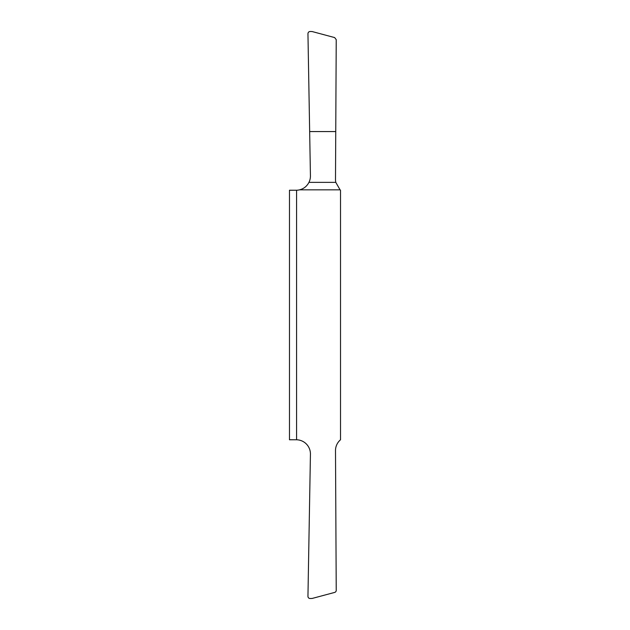 <?xml version="1.0" encoding="UTF-8"?>
<svg xmlns="http://www.w3.org/2000/svg" width="630" height="630" viewBox="0 0 630 630"><rect width="100%" height="100%" fill="white"/><g stroke="black" fill="none" stroke-linecap="round" stroke-linejoin="round"><path stroke-width="0.94" d="M296.572 439.772L289.477 439.764L289.477 190.236L296.572 190.228L296.572 439.772A14.175 14.175 0 0 1 310.433 454.191L307.952 596.334A2.126 2.126 0 0 0 310.133 598.5L312.173 598.445L334.648 592.42A2.126 2.126 0 0 0 336.231 590.357L335.499 450.67A14.175 14.175 0 0 1 340.523 439.764L340.523 190.236A14.175 14.175 0 0 1 340.074 189.843L299.573 189.843A14.175 14.175 0 0 1 296.572 190.228M340.074 189.843L335.806 182.369A14.175 14.175 0 0 1 335.499 179.329L336.231 39.643L334.648 37.579L312.173 31.555L310.133 31.5C308.802 31.618 308.078 32.335 307.952 33.666L310.433 175.809A14.175 14.175 0 0 1 308.952 182.369C306.912 186.267 303.794 188.756 299.573 189.843M335.743 131.568L309.661 131.568M335.806 182.369L308.952 182.369"/></g></svg>
